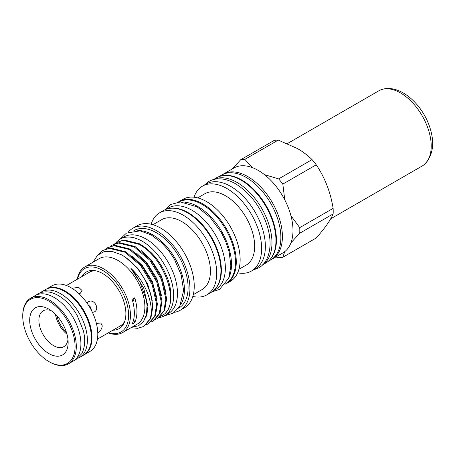 <?xml version="1.0" encoding="UTF-8"?>
<svg xmlns="http://www.w3.org/2000/svg" width="455" height="455" viewBox="0 0 455 455"><rect width="100%" height="100%" fill="white"/><g stroke="black" fill="none" stroke-linecap="round" stroke-linejoin="round"><path stroke-width="0.68" d="M40.154 292.81A37.913 21.891 60 0 1 41.621 291.82L45.608 289.517A37.913 21.891 60 0 1 64.564 291.393A37.913 21.891 60 0 1 89.334 324.807A37.913 21.891 60 0 1 83.521 355.184L79.534 357.488A37.913 21.891 60 0 1 77.941 358.267M41.621 291.82A37.913 21.891 60 0 1 60.578 293.702A37.913 21.891 60 0 1 85.341 327.111A37.913 21.891 60 0 1 79.534 357.488M152.948 224.719L161.707 219.657A40.364 23.307 60 0 1 181.892 221.659A40.364 23.307 60 0 1 208.259 257.229A40.364 23.307 60 0 1 202.071 289.573L193.312 294.63M128.247 232.181A47.354 27.34 60 0 1 132.775 228.291L137.074 225.811A47.354 27.34 60 0 1 160.751 228.16A47.354 27.34 60 0 1 191.686 269.883A47.354 27.34 60 0 1 184.423 307.83L180.129 310.31A47.354 27.34 60 0 1 174.498 312.289M151.14 224.235A47.354 27.34 60 0 1 159.54 212.843A47.354 27.34 60 0 1 183.217 215.187A47.354 27.34 60 0 1 214.151 256.916A47.354 27.34 60 0 1 206.888 294.857A47.354 27.34 60 0 1 192.823 296.433M132.775 228.291A47.354 27.34 60 0 1 156.452 230.639A47.354 27.34 60 0 1 187.386 272.363A47.354 27.34 60 0 1 180.129 310.31M159.54 212.843L163.772 210.398A47.354 27.34 60 0 1 187.449 212.741A47.354 27.34 60 0 1 218.383 254.47A47.354 27.34 60 0 1 211.126 292.411L206.888 294.857M137.768 230.594A44.749 25.838 60 0 1 152.772 234.888A44.749 25.838 60 0 1 180.629 304.833M133.85 230.679L134.077 230.548A44.749 25.838 60 0 1 156.452 232.767A44.749 25.838 60 0 1 185.685 272.198A44.749 25.838 60 0 1 178.826 308.052L178.593 308.189M215.835 288.299A47.092 27.186 -120 0 0 217.393 249.778A47.092 27.186 -120 0 0 188.063 212.599A47.092 27.186 -120 0 0 169.692 208.373M213.475 290.756L215.602 289.528A47.092 27.186 -120 0 0 222.819 251.797A47.092 27.186 -120 0 0 192.055 210.295A47.092 27.186 -120 0 0 168.509 207.963L166.382 209.192M92.433 312.42L94.361 311.914C100.191 308.968 93.975 298.19 88.503 301.767L87.098 303.184M79.016 293.725L80.37 293.179L82.088 290.563L78.652 287.31L72.373 288.243M97.728 332.815C100.379 331.155 101.892 328.84 102.267 325.871L100.856 323.073L97.728 323.249L96.579 324.148M66.441 285.507L89.407 272.249A30.968 17.881 60 0 1 95.817 270.816M81.974 276.543A32.72 18.894 60 0 1 94.486 270.583A32.72 18.894 60 0 1 102.745 273.591A32.72 18.894 60 0 1 124.357 322.322A32.72 18.894 60 0 1 112.942 330.182M132.115 324.068L134.72 322.567A37.867 21.863 -120 0 0 134.72 297.792L132.115 299.299A37.867 21.863 -120 0 1 132.115 324.068M77.282 279.251A37.867 21.863 60 0 1 84.732 266.983A37.867 21.863 60 0 1 103.666 268.86A37.867 21.863 60 0 1 128.407 302.228A37.867 21.863 60 0 1 122.6 332.571A37.867 21.863 60 0 1 108.25 332.889M84.732 266.983L99.156 258.656A37.867 21.863 60 0 1 118.09 260.527A37.867 21.863 60 0 1 142.83 293.902A37.867 21.863 60 0 1 137.023 324.244L122.6 332.571M131.933 327.185L138.576 325.769L143.564 321.384L146.47 314.405L147.05 305.413L146.396 300.215L140.14 282.566L130.915 268.365C146.089 282.248 154.569 306.118 150.048 318.955A43.14 24.911 60 0 0 145.731 281.23C139.304 269.161 131.194 260.345 121.405 254.789L112.334 251.461L104.121 251.604L97.512 255.272L93.11 262.143M77.538 279.103A36.565 21.112 60 0 1 102.745 270.452A36.565 21.112 60 0 1 128.441 311.794A36.565 21.112 60 0 1 108.506 332.741M131.074 327.68L137.558 328.328L143.689 326.485L150.048 318.955M145.731 281.23L150.941 294.413L152.823 306.625L150.838 318.466L143.689 326.485M146.288 324.773L148.296 323.829L154.666 316.259L156.645 304.412L152.175 284.665L140.629 265.544L124.988 252.241L109.354 248.373L102.853 250.432L97.899 254.914M102.853 250.432L110.133 247.924L125.768 251.791L141.403 265.094L152.954 284.216L157.424 303.968L155.439 315.81L148.296 323.829M150.895 322.117L152.897 321.167L159.267 313.597L161.252 301.756L156.782 282.003L145.23 262.888L129.595 249.585L113.955 245.717L107.454 247.776L105.617 249.016M107.454 247.776L114.734 245.268L130.369 249.135L146.01 262.438L157.555 281.554L162.025 301.307L160.046 313.154L153.676 320.724L152.897 321.167M155.496 319.461L157.504 318.511L163.874 310.941L165.853 299.1L161.383 279.347L149.837 260.226L134.197 246.923L118.562 243.061L112.061 245.114L110.224 246.36M112.061 245.114L119.335 242.612L134.976 246.474L150.611 259.782L162.162 278.898L166.632 298.651L164.647 310.492L157.504 318.511M116.662 242.458L123.942 239.95L139.577 243.817C152.715 251.638 162.298 263.854 168.344 280.462A43.14 24.911 60 0 1 164.824 313.785C179.788 301.369 163.436 256.535 138.803 244.267L123.163 240.399L116.662 242.458L114.825 243.698M46.262 289.17A37.89 21.874 60 0 1 75.45 299.356A37.89 21.874 60 0 1 91.973 337.468A37.89 21.874 60 0 1 84.152 354.798L89.953 351.448A37.89 21.874 60 0 0 97.802 334.101A37.89 21.874 60 0 0 81.263 295.966A37.89 21.874 60 0 0 52.063 285.814L46.262 289.17M160.058 263.638A38.669 22.329 -120 0 0 150.417 251.951M158.892 317.687A44.272 25.56 -120 0 0 164.471 315.793A44.272 25.56 -120 0 0 171.256 280.314A44.272 25.56 -120 0 0 142.335 241.304A44.272 25.56 -120 0 0 120.2 239.114A44.272 25.56 -120 0 0 115.735 243.038M164.471 315.793L168.304 313.575A44.272 25.56 -120 0 0 175.095 278.102A44.272 25.56 -120 0 0 146.174 239.091A44.272 25.56 -120 0 0 124.039 236.896L120.2 239.114M22.75 315.577A37.867 21.863 60 0 1 30.593 298.241A37.867 21.863 60 0 1 59.776 308.382A37.867 21.863 60 0 1 76.303 346.494A37.867 21.863 60 0 1 68.46 363.829A37.867 21.863 60 0 1 49.527 361.952L48.913 361.6A37.003 21.362 -120 0 0 75.075 346.494A37.003 21.362 -120 0 0 48.913 301.176A37.003 21.362 -120 0 0 22.75 316.282L22.75 315.577M30.593 298.241L35.194 295.579A37.867 21.863 60 0 1 64.377 305.726A37.867 21.863 60 0 1 80.91 343.838A37.867 21.863 60 0 1 73.067 361.173L68.46 363.829M197.686 197.885L204.892 193.722A41.234 23.808 60 0 1 225.509 195.764A41.234 23.808 60 0 1 252.445 232.101A41.234 23.808 60 0 1 246.127 265.14L238.92 269.297M178.218 202.1A47.354 27.34 60 0 1 179.122 201.537L182.984 199.307A47.354 27.34 60 0 1 206.661 201.65A47.354 27.34 60 0 1 237.595 243.38A47.354 27.34 60 0 1 230.338 281.321L226.471 283.556A47.354 27.34 60 0 1 225.532 284.056M194.018 197.214A49.003 28.29 60 0 1 202.481 186.146A49.003 28.29 60 0 1 226.982 188.575A49.003 28.29 60 0 1 258.992 231.754A49.003 28.29 60 0 1 251.478 271.021A49.003 28.29 60 0 1 237.669 272.812M179.122 201.537A47.354 27.34 60 0 1 202.793 203.88A47.354 27.34 60 0 1 233.728 245.609A47.354 27.34 60 0 1 226.471 283.556M202.481 186.146L206.223 183.985A49.003 28.29 60 0 1 230.725 186.413A49.003 28.29 60 0 1 262.734 229.593A49.003 28.29 60 0 1 255.227 268.86L251.478 271.021M228.717 278.193A47.092 27.186 -120 0 0 198.192 206.752A47.092 27.186 -120 0 0 184.884 202.276M225.862 283.607A47.092 27.186 -120 0 0 232.909 245.825A47.092 27.186 -120 0 0 202.179 204.449A47.092 27.186 -120 0 0 178.769 202.043M213.634 179.509A49.22 28.415 60 0 1 237.169 182.512A49.22 28.415 60 0 1 269.03 224.924A49.22 28.415 60 0 1 262.808 264.679M213.469 179.549L216.552 177.774A49.22 28.415 60 0 1 241.161 180.208A49.22 28.415 60 0 1 273.313 223.581A49.22 28.415 60 0 1 265.765 263.024L262.689 264.799M221.642 175.857A49.003 28.29 60 0 1 241.77 180.032A49.003 28.29 60 0 1 272.579 219.515A49.003 28.29 60 0 1 269.974 259.572M218.969 176.625L221.721 175.038A49.003 28.29 60 0 1 246.223 177.461A49.003 28.29 60 0 1 278.232 220.647A49.003 28.29 60 0 1 270.725 259.907L267.967 261.5M68.142 342.49A27.192 15.697 60 0 1 48.913 353.592A27.192 15.697 60 0 1 29.689 320.286A27.192 15.697 60 0 1 48.913 309.184A27.192 15.697 60 0 1 68.142 342.49M51.375 310.788A20.68 11.938 -120 0 0 43.174 310.822A20.68 11.938 -120 0 0 38.891 320.286A20.68 11.938 -120 0 0 47.923 341.102A20.68 11.938 -120 0 0 63.859 346.642A20.68 11.938 -120 0 0 67.983 339.555M55.464 314.297A20.68 11.938 -120 0 0 66.993 334.26M222.501 174.612A49.003 28.29 60 0 1 223.257 174.151A49.003 28.29 60 0 1 247.759 176.58A49.003 28.29 60 0 1 279.768 219.759A49.003 28.29 60 0 1 272.261 259.026A49.003 28.29 60 0 1 271.476 259.447M231.896 169.357L240.672 159.75L274.069 140.47A53.821 31.071 60 0 1 278.25 140.094L244.853 159.375L252.184 167.542A49.003 28.29 60 0 1 258.343 170.466A49.003 28.29 60 0 1 264.509 174.657A49.003 28.29 60 0 1 284.79 199.893A49.003 28.29 60 0 1 290.955 215.778A49.003 28.29 60 0 1 290.955 242.822A49.003 28.29 60 0 1 284.79 251.592A49.003 28.29 60 0 1 282.845 252.912L272.261 259.026M264.509 174.657L278.653 178.895L312.05 159.614C308.018 155.582 303.144 151.89 297.433 148.535L278.25 140.094M312.05 159.614A53.821 31.071 60 0 1 316.225 164.807L282.828 184.087L284.79 199.893M290.955 215.778L299.731 227.648L333.128 208.367C330.535 192.181 324.904 177.66 316.225 164.807M333.128 208.367A53.821 31.071 60 0 1 333.128 213.935L299.731 233.222L290.955 242.822M284.79 251.592L282.828 257.263L316.225 237.982C324.847 228.268 330.478 220.254 333.128 213.935M299.731 227.648A53.821 31.071 60 0 1 299.731 233.222M282.828 257.263A53.821 31.071 60 0 1 278.653 257.638L275.81 256.973M240.672 159.75A53.821 31.071 60 0 1 244.853 159.375M278.653 178.895A53.821 31.071 60 0 1 282.828 184.087M223.257 174.151L233.847 168.037A49.003 28.29 60 0 1 252.184 167.542M66.35 332.099A18.752 10.823 60 0 1 57.017 315.929M22.75 316.282A37.003 21.362 -120 0 0 48.913 361.6M164.824 313.785L160.518 316.441M134.72 297.792A32.55 18.791 -120 0 0 132.894 302.063M133.696 319.41A32.55 18.791 -120 0 0 134.72 322.567M124.824 321.054A30.968 17.881 60 0 1 120.376 325.888L97.41 339.146M91.518 310.168A20.68 11.938 -120 0 0 88.594 305.106L90.71 307.256L91.512 310.549M330.671 218.832L422.229 165.973A43.401 25.059 -120 0 0 424.879 164.016A43.401 25.059 -120 0 0 428.889 131.233A43.401 25.059 -120 0 0 381.847 89.481A43.401 25.059 -120 0 0 378.822 90.801L287.406 143.575M146.476 314.377L147.033 314.536M166.172 293.151L161.542 276.231L151.612 260.311L141.357 250.722M161.565 295.807L156.935 278.887L147.011 262.967L136.756 253.378M156.964 298.463L152.334 281.548L142.404 265.629L132.149 256.04M152.362 301.125L147.727 284.204L137.802 268.285L125.694 257.456M143.331 321.708L146.874 315.093L147.903 306.431L143.786 288.396L133.196 270.941L130.915 268.365M73.886 360.656L75.894 359.689L81.684 353.757C85.767 346.147 85.011 337.07 83.31 330.529L77.168 315.4C72.049 306.59 65.81 299.993 58.445 295.602C50.869 291.257 44.021 290.682 37.896 293.873L36.053 295.13M204.352 185.066L208.856 181.46C211.831 179.759 215.124 178.883 218.73 178.826C224.184 178.787 229.781 180.436 235.531 183.757C249.585 192.505 259.902 205.825 266.488 223.712C268.996 231.055 270.19 238.05 270.06 244.682C269.576 257.86 264.008 265.083 258.73 267.836L253.355 269.94M164.431 315.815L173.088 313.222L179.679 306.568L183.61 290.546L181.181 274.917L174.31 259.031L168.469 250.335L161.667 242.782L151.111 234.865L140.083 230.856L126.427 233.108L120.16 239.137M212.03 291.848L219.503 289.431L228.717 278.198L230.867 266.021L229.201 252.172L225.879 241.946L220.999 231.993L210.079 217.297L197.055 206.809L180.368 201.952L170.864 204.449L164.71 209.897M381.847 89.481C400.576 83.589 423.503 105.338 430.356 129.089C434.701 143.621 432.876 155.263 424.879 164.016"/></g></svg>

